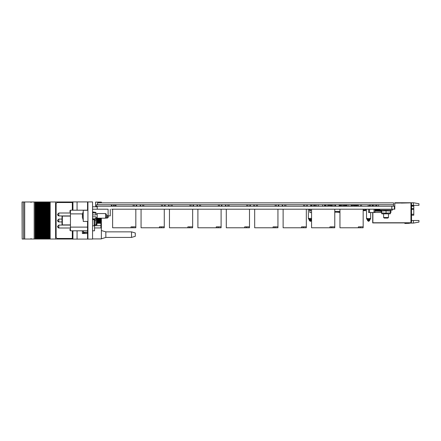 <?xml version="1.0" encoding="UTF-8"?>
<svg xmlns="http://www.w3.org/2000/svg" width="441" height="441" viewBox="0 0 441 441"><rect width="100%" height="100%" fill="white"/><g stroke="black" fill="none" stroke-linecap="round" stroke-linejoin="round"><path stroke-width="0.66" d="M297.24 206.217L291.925 206.217M291.341 206.217L286.325 206.217M262.924 206.217L257.913 206.217M234.507 206.217L229.496 206.217M206.09 206.217L201.079 206.217M177.679 206.217L172.663 206.217M149.262 206.217L144.246 206.217M126.738 206.217L121.727 206.217M358.346 227.76L363.175 227.76L363.175 226.834L358.346 226.834L358.346 227.76L339.956 227.76L339.956 209.21L334.851 209.21M341.571 206.201L340.243 206.201M333.457 206.217L333.142 206.201M332.023 206.201L328.446 206.217M324.025 206.217L319.008 206.217M268.823 206.217L263.806 206.217M240.406 206.201L235.389 206.217M211.989 206.217L206.972 206.217M183.572 206.217L178.561 206.201M155.155 206.217L150.144 206.217M339.465 206.201L339.101 206.217L339.234 205.291M339.101 204.734L339.101 206.201L335.612 206.217L335.612 204.734L335.612 206.201L335.248 206.201M329.929 227.76L334.758 227.76L334.758 226.834L329.929 226.834L329.929 227.76L311.539 227.76L311.539 209.21L306.434 209.21M311.048 206.201L310.685 206.217L310.707 204.817M310.685 204.734L310.685 206.201L307.195 206.217L307.195 204.734L307.195 206.201L306.831 206.201M283.028 209.188L278.017 209.21M282.631 206.201L282.268 206.217L282.29 204.817M282.268 204.734L282.268 206.201L278.778 206.217L278.778 204.734L278.778 206.201L278.414 206.201M254.617 209.188L249.6 209.21M254.214 206.201L253.851 206.217L253.873 204.817M253.851 204.734L253.851 206.201L250.361 206.217L250.361 204.734L250.361 206.201L249.997 206.201M226.2 209.188L221.184 209.21M225.798 206.201L225.434 206.217L225.456 204.817M225.434 204.734L225.434 206.201L221.944 206.217L221.944 204.734L221.944 206.201L221.58 206.201M197.783 209.188L192.767 209.21M197.381 206.201L197.022 206.217L197.072 204.8M197.022 204.734L197.022 206.201L193.527 206.217L193.527 204.734L193.527 206.201L193.164 206.201M169.366 209.188L164.35 209.21M168.969 206.201L168.605 206.217L168.622 204.817M168.605 204.734L168.605 206.201L165.11 206.217L165.11 204.734L165.11 206.201L164.747 206.201M140.949 209.188L135.933 209.21M140.552 206.201L140.188 206.217L140.205 204.734M140.188 204.734L140.188 206.201L136.693 206.217L136.693 204.734L136.693 206.201L136.33 206.201M111.645 209.188L394.436 209.188L394.436 206.217L96.469 206.217L96.469 204.734L111.33 204.734L111.33 206.217M111.645 206.217L111.33 206.201M374.944 211.013L381.184 211.289L380.803 211.283L380.803 210.12M374.944 209.662L375.473 209.662L374.944 209.795M376.085 211.013L376.653 211.013L376.085 211.283L376.085 209.662L376.653 209.662L376.085 209.795M377.264 211.013L377.832 211.013L377.264 211.283L377.264 209.662L377.832 209.662L377.264 209.795M378.444 211.013L379.012 211.013L378.444 211.283L378.444 209.662L379.012 209.662L378.444 209.795M379.624 211.013L380.192 211.283L379.624 211.283L379.734 209.662M309.224 220.335L309.224 219.651L309.224 220.335L310.15 221.261L310.15 220.798L310.701 220.798L310.701 219.783L311.114 219.348L311.506 219.535M367.849 206.217L367.849 205.848L369.332 205.848L369.332 206.217M369.856 218.422L369.282 219.348L367.904 219.348L368.318 219.783L367.904 219.805L366.78 219.221L366.548 218.576L370.633 218.576L369.795 219.651L369.795 220.335L368.863 220.798L368.863 219.783L369.282 219.348L369.674 219.535M368.863 221.261L369.795 220.335L368.863 221.261L368.318 221.261L367.392 220.335L367.392 219.651L368.318 221.261L368.863 221.261L368.863 220.798L368.318 220.798L368.863 220.798M306.341 226.834L301.512 226.834L301.512 227.76L306.341 227.76L306.341 209.188M277.924 226.834L273.095 226.834L273.095 227.76L277.924 227.76L277.924 209.188M249.507 226.834L244.678 226.834L244.678 227.76L249.507 227.76L249.507 209.188M221.09 226.834L216.261 226.834L216.261 227.76L221.09 227.76L221.09 209.188M192.673 226.834L187.844 226.834L187.844 227.76L192.673 227.76L192.673 209.188M164.256 226.834L159.427 226.834L159.427 227.76L164.256 227.76L164.256 209.188M135.839 226.834L131.01 226.834L131.01 227.76L135.839 227.76L135.839 209.188M411.519 205.903L413.752 205.903L413.752 215.186L411.519 215.186M375.561 209.188L375.561 209.651M87.908 202.485L87.539 202.485L87.539 210.285M87.539 221.426L87.539 222.545L87.908 222.545M87.908 238.515L87.539 238.515L87.539 222.545M131.556 237.44L131.556 231.867L135.271 232.98L135.271 236.326L131.556 237.44L105.829 237.44L105.829 231.867L101.375 230.527M72.434 239.072L87.72 239.072L87.72 238.515M72.434 201.928L87.72 201.928L87.72 202.485M83.911 233.498L83.911 232.517L84.865 232.517L84.865 233.498M87.539 232.517L84.865 232.517M43.968 239.016L43.968 201.984L43.317 201.984L43.317 239.016L43.306 201.984L43.306 239.016L44.8 239.016L44.789 201.984L44.8 239.016L46.288 239.016L46.272 201.984L46.288 239.016L47.771 239.016L47.76 201.984L47.771 239.016L47.76 201.984L48.262 201.984L48.262 239.016L48.256 201.984L72.313 201.984M22.144 201.984L22.144 239.016L22.05 201.984L37.865 201.984L37.865 239.016L37.86 201.984L39.354 201.984L39.354 239.016L39.348 201.984L40.335 201.984L40.335 239.016L40.043 239.016L40.043 201.984L40.059 239.016L38.554 239.016L38.554 201.984L38.571 239.016L37.072 239.016L37.072 201.984M40.335 239.016L40.335 201.984M40.837 201.984L40.837 239.016L40.996 201.984L40.352 201.984L40.346 239.016L40.831 239.016L40.831 201.984M40.996 239.016L41.542 239.016L41.526 201.984L41.818 201.984L41.818 239.016L41.526 239.016L41.526 201.984L40.996 201.984M41.818 239.016L41.818 201.984M43.306 239.016L41.834 239.016L41.834 201.984L42.319 201.984L42.319 239.016L42.314 201.984L43.306 201.984M44.806 239.016L44.806 201.984L43.968 201.984M44.806 201.984L45.291 201.984L45.291 239.016L45.285 201.984L46.774 201.984L46.774 239.016L46.768 201.984L47.76 201.984M37.072 239.016L36.377 239.016L36.377 201.984M36.377 239.016L35.589 239.016L35.589 201.984M22.144 239.016L35.589 239.016M72.313 239.016L49.739 239.016L49.739 201.984M49.739 239.016L48.951 239.016L48.951 201.984M48.951 239.016L47.771 239.016M108.337 215.858L108.337 217.176L107.411 218.102L107.411 215.858M83.266 210.285L83.266 221.426L87.908 221.426L87.908 210.285L83.266 210.285M95.388 218.576L95.895 218.471L95.895 219.293L92.924 219.756L92.924 219.056L95.895 218.471L95.895 216.785L92.549 216.785M92.549 214.927L95.895 214.927L95.895 212.419L92.924 211.956L92.924 213.24L92.549 213.24M106.479 214.464L106.479 217.248L105.553 218.179L105.553 213.538L106.479 214.464M105.553 213.538L97.196 213.538L97.196 218.179L105.553 218.179M82.522 216.586L82.39 215.103M87.539 210.192L70.45 210.192L70.45 230.808L87.539 230.808M94.556 224.866L94.556 230.808L92.549 230.808M70.45 216.09L62.368 216.09L61.999 216.459L62.368 216.09L62.368 224.91L61.999 224.541L61.999 216.459L61.999 219.061L58.807 219.061L58.807 221.939L57.413 220.544M100.581 218.179L100.818 222.413L100.399 223.135L100.399 218.179M100.25 218.179L100.25 223.135L100.785 223.14L100.785 222.468M99.831 222.413L99.831 218.587L99.831 222.413L100.25 223.135M99.208 218.179L99.208 223.135L99.627 222.413M99.06 218.179L99.208 223.135M98.641 222.413L98.641 218.587L98.641 222.413L99.06 223.135M98.023 218.179L98.023 223.135L98.437 222.413M97.874 218.179L98.023 223.135M97.455 222.413L97.455 218.587L97.455 222.413L97.874 223.135M101.375 218.179L101.375 238.89L92.549 238.89M100.785 218.179L100.785 218.532M99.605 218.179L99.605 218.549M98.426 218.179L98.426 218.565M97.246 218.179L97.246 218.582M97.246 222.418L97.103 223.14L97.56 222.6L97.246 223.14M98.238 222.76L98.426 223.14L98.426 222.435M99.418 222.777L99.605 223.14L99.605 222.451M100.598 222.793L100.785 223.14L101.375 222.126L100.785 223.14M92.549 225.792L94.131 225.792L94.131 219.568M97.103 217.716L96.915 224.866L96.243 224.866L96.243 220.5L96.86 217.716M70.45 224.91L62.368 224.91L61.999 224.541L61.999 221.939L58.807 221.939M106.314 217.501L105.653 218.08M381.586 212.865L381.867 213.83L390.224 213.83L390.505 211.085L385.467 210.787L381.586 211.085L381.586 210.396L381.586 212.865L385.467 213.163L390.505 212.865L390.224 213.83M379.734 209.188L379.734 210.12L392.363 210.12L392.363 209.188L392.363 210.12M388.46 217.501L383.631 217.501L384.205 218.08L387.887 218.08L388.46 217.501L388.46 213.83M311.539 218.99L309.736 219.348L310.15 219.783L310.15 220.798L311.539 220.395M310.15 221.261L310.701 221.261L310.701 220.798M367.507 219.535L368.318 219.783L368.318 220.798M113.607 204.734L113.591 206.201L113.591 204.734L113.591 206.201L114.241 206.201M116.005 204.734L116.005 206.201L115.989 204.734M115.989 206.217L115.355 206.201M82.252 214.905L83.266 211.608L82.252 214.905L82.539 215.048M82.544 214.949L82.544 216.763L82.252 216.807L83.266 220.109L82.252 216.807M70.45 225.097L58.807 225.097L58.807 227.975L57.413 226.58M70.45 213.025L58.807 213.025L57.413 214.42L58.807 213.025L57.413 214.42L58.807 213.025L57.413 214.42L58.807 213.025L57.413 214.42L58.807 213.025L57.413 214.42L58.807 213.025L57.413 214.42L58.807 213.025L57.413 214.42L58.807 213.025L58.807 215.903L57.887 215.561M370.633 212.512L370.633 218.576L370.22 219.403L369.277 219.805M310.15 219.783L308.992 219.535L308.38 218.576L308.38 209.21M311.539 219.684L311.109 219.805M30.997 202.447L31.46 201.984M30.997 238.553L31.46 239.016M391.806 209.188L391.806 206.217M92.549 206.757L97.268 206.757L97.268 209.188L97.268 206.217M339.862 204.751L341.18 204.751M339.862 204.734L339.862 205.291M311.732 204.734L311.732 206.03M376.956 204.734L376.956 206.217M354.261 204.734L354.261 205.379M363.968 210.655L364.713 210.655M354.873 204.734L354.873 205.291M351.725 204.751L353.302 204.751M350.981 204.734L350.981 206.217M351.725 204.734L351.725 206.217M354.046 204.734L354.046 205.379M353.302 204.734L353.302 205.291M356.3 204.734L356.3 205.291M357.971 204.734L357.971 205.291M342.685 204.751L343.5 204.751M343.5 204.734L343.5 206.217M344.245 204.734L344.245 206.217L344.404 205.346M341.18 204.734L341.18 206.201M331.693 204.751L332.023 204.751M330.948 204.734L330.948 206.201M331.693 204.734L331.693 206.201M315.497 204.751L316.814 204.751M314.758 204.734L314.758 206.217M315.497 204.734L315.497 206.217M311.026 204.734L311.026 205.401M334.873 204.734L334.873 205.291M334.708 204.734L334.708 206.03M327.757 204.734L327.757 206.217M326.086 204.734L326.086 206.217M318.485 204.734L318.485 206.217M316.814 204.734L316.814 206.217M347.161 204.734L347.161 206.217M348.831 204.734L348.831 206.217M330.805 204.734L330.805 205.291M370.434 204.751L372.011 204.751M372.011 204.734L372.011 206.217M372.755 204.734L372.755 206.217M369.69 204.734L369.69 206.217M370.434 204.734L370.434 206.217M311.539 210.677L310.266 210.677L310.266 209.21M310.266 210.693L309.527 210.693L309.527 209.21M364.894 210.655L363.318 210.655M363.175 210.677L363.318 210.065M364.894 210.12L364.894 210.677L365.639 210.677L365.639 209.188M373.422 204.734L373.422 206.217M375.098 204.734L375.098 206.217M324.328 204.734L324.328 206.217M322.658 204.734L322.658 206.201M375.473 209.662L375.484 209.188L375.473 209.651L376.085 209.651M376.653 209.651L377.264 209.651M377.832 209.651L378.444 209.651M379.012 209.662L379.023 209.188L379.012 209.651L379.624 209.651M380.803 210.804L380.192 210.804M379.624 210.804L379.012 210.804M378.444 210.804L377.832 210.804M377.264 210.804L376.653 210.804M376.085 210.804L375.473 210.804M381.184 212.441L374.944 212.441M375.473 211.013L375.473 209.795M376.653 211.013L376.653 209.795M376.653 209.662L376.653 209.188M376.085 209.188L376.085 209.662M377.832 211.013L377.832 209.795M377.832 209.662L377.832 209.188M377.264 209.188L377.264 209.662M379.012 211.013L379.012 209.795M378.444 209.188L378.444 209.662M380.192 211.013L380.192 210.12M379.624 209.188L379.624 209.662M376.664 209.651L376.664 209.188M377.843 209.651L377.843 209.188M339.956 211.415L334.758 211.415M334.89 212.16L334.758 212.441M339.956 212.441L337.045 212.16M309.224 218.857L308.38 218.582L309.163 218.422L311.478 218.416M310.144 219.783L309.345 219.535M310.701 221.261L311.539 220.726L310.701 221.261M366.548 218.576L366.548 209.188L366.548 218.576L367.392 218.857M363.175 226.834L363.175 209.188M334.758 226.834L334.758 209.188M301.512 227.76L283.122 227.76L283.122 209.188M254.705 227.76L254.705 209.188L254.705 227.76L273.095 227.76M244.678 227.76L226.288 227.76L226.288 209.188M216.261 227.76L197.877 227.76L197.877 209.188M187.844 227.76L169.46 227.76L169.46 209.188M159.427 227.76L141.043 227.76L141.043 209.188M131.01 227.76L112.626 227.76L112.626 209.188M372.871 204.734L372.871 206.217M372.684 212.512L372.684 222.953L410.593 222.953L372.871 222.766L372.871 212.512M409.755 222.953L404.838 223.482L409.386 223.322L410.13 222.953M404.838 223.482L409.386 223.322M409.419 222.953L407.241 223.135M376.234 204.734L376.234 206.217M411.519 220.483L413.377 220.483L413.377 223.08L410.009 223.08M413.377 202.744L418.95 203.725L418.95 205.346L413.377 205.346L413.377 202.744L394.805 202.744L394.805 203.058L410.593 202.877L401.304 203.058M394.436 209.188L394.805 209.188L394.805 203.058M413.377 220.483L418.95 220.483L418.95 222.099L413.377 223.08M410.593 202.877L410.962 202.877L410.962 222.749L372.888 222.749L372.888 212.512M410.962 202.877L411.519 203.433L411.519 222.192L410.962 222.749M413.377 205.346L411.519 205.346M339.956 212.16L334.758 212.16M363.175 210.026L364.123 210.026M365.159 209.188L365.159 210.12L364.602 210.026M363.175 210.065L364.018 210.026M324.559 205.379L325.508 205.291L325.508 206.217M327.878 206.217L327.878 205.291L330.849 205.291L330.849 206.201M322.536 206.201L322.658 205.291M329.901 205.346L329.019 205.379M330.292 205.291L329.967 205.379M339.427 205.291L339.945 205.291L339.945 206.03M334.708 205.291L335.287 205.291M344.404 205.291L347.161 205.291M341.18 205.291L340.32 205.291L340.32 206.201M344.245 205.379L344.801 205.379M345.639 205.379L346.196 205.379M344.801 205.291L344.801 206.217M345.639 205.291L345.639 206.217M346.196 205.291L346.196 206.217M344.801 205.346L344.245 205.346M353.781 205.379L354.338 205.379M355.17 205.379L355.727 205.379M356.565 205.379L357.122 205.379M357.122 206.217L357.122 205.291L358.423 205.291L358.423 206.217M355.727 206.217L355.727 205.291L356.565 205.291L356.565 206.217M354.338 206.217L354.338 205.291L355.17 205.291L355.17 206.217M353.781 206.217L353.781 205.291L352.48 205.291L352.48 206.217M355.727 205.346L355.17 205.346M390.902 210.12L390.902 212.534L390.505 212.534M377.066 212.441L380.407 212.441M309.847 210.693L309.847 212.534L311.539 212.534M381.586 212.534L381.184 212.534L381.184 210.12M369.558 212.512L374.012 212.512M368.626 209.188L368.626 212.534L369.558 212.534L369.558 209.21L374.012 209.21L374.012 212.534L374.944 212.534L374.944 209.188M111.606 204.734L111.606 206.201M112.031 206.217L111.606 204.817M111.81 204.734L112.003 205.875L112.725 206.217M111.849 206.063L111.639 204.8L111.849 206.063M140.414 204.734L140.607 205.875L141.324 206.217M136.677 204.817L136.252 206.217M135.558 206.217L136.275 205.875L136.467 204.734M136.093 206.03L136.456 204.773M136.66 204.734L136.434 206.063M169.046 206.217L168.638 204.8M168.831 204.734L169.024 205.875L169.741 206.217M165.094 204.817L164.669 206.217M163.975 206.217L164.691 205.875L164.884 204.734M168.864 206.063L168.655 204.8M164.51 206.03L164.873 204.773M165.055 204.8L164.851 206.063M197.248 204.734L197.441 205.875L198.158 206.217M193.511 204.817L193.086 206.217M192.386 206.217L193.108 205.875L193.301 204.734M192.926 206.03L193.29 204.773M193.472 204.8L193.268 206.063M225.88 206.217L225.472 204.8M225.665 204.734L225.853 205.875L226.575 206.217M221.928 204.817L221.498 206.217M220.803 206.217L221.525 205.875L221.718 204.734M225.698 206.063L225.489 204.8M221.343 206.03L221.707 204.773M221.889 204.8L221.685 206.063M254.297 206.217L253.889 204.8M254.077 204.734L254.27 205.875L254.992 206.217M250.345 204.817L249.915 206.217M249.22 206.217L249.942 205.875L250.135 204.734M254.115 206.063L253.906 204.8M249.76 206.03L250.124 204.773M250.306 204.8L250.102 206.063M282.714 206.217L282.306 204.8M282.494 204.734L282.687 205.875L283.409 206.217M278.756 204.817L278.332 206.217M277.637 206.217L278.359 205.875L278.552 204.734M282.532 206.063L282.323 204.8M278.177 206.03L278.541 204.773M278.723 204.8L278.519 206.063M311.131 206.217L310.723 204.8M310.911 204.734L311.103 205.875L311.826 206.217M307.173 204.817L306.749 206.217M306.054 206.217L306.776 205.875L306.969 204.734M310.949 206.063L310.74 204.8M306.776 205.875L306.958 204.773M307.14 204.8L306.93 206.063M339.548 206.217L339.14 204.8M339.327 204.734L339.52 205.875L340.243 206.217M335.59 204.817L335.166 206.217M334.471 206.217L335.193 205.875L335.386 204.734M339.361 206.063L339.157 204.8M335.006 206.03L335.375 204.773M335.557 204.8L335.347 206.063M376.085 209.469L375.561 209.469M92.549 201.928L87.908 201.928L87.908 239.072L92.549 239.072L92.549 201.928M87.539 209.729L87.908 209.729M87.539 221.988L87.908 221.988M101.375 202.877L101.375 202.11L95.614 202.11L95.614 206.757M83.426 232.291L87.539 232.291M77.081 201.928L77.081 210.192M77.081 230.808L77.081 239.072M82.335 230.808L82.335 233.498L87.539 233.498M94.556 225.698L100.912 225.698L100.912 227.931L94.556 227.931M97.103 223.284L100.912 223.284L100.912 222.925M106.479 215.858L110.272 215.858L110.272 209.21M100.912 225.698L100.912 223.284M83.911 232.517L83.426 232.517M23.643 201.984L23.643 239.016L23.649 201.984M38.863 239.016L38.863 201.984M37.375 239.016L37.375 201.984M55.599 239.016L55.583 201.984L55.599 239.016M47.468 239.016L47.468 201.984M24.69 201.984L24.69 239.016M34.194 201.984L34.194 239.016M45.98 239.016L45.98 201.984M43.009 239.016L43.009 201.984M43.808 201.984L43.808 239.016L43.802 201.984M44.497 239.016L44.497 201.984M72.313 202.54L57.071 202.54L56.139 203.466L56.139 237.534L57.071 238.46L72.313 238.46M92.549 218.471L92.924 218.471L92.924 219.056L94.462 218.758M95.895 213.24L92.924 212.656M106.479 215.688L108.095 215.688L108.095 209.188L92.549 209.188M70.45 230.456L69.987 230.456L69.987 229.816L70.45 229.816M69.987 229.849L70.45 229.849M69.987 229.816L69.987 229.21L70.45 229.21M69.987 229.21L70.45 229.138M70.45 210.544L69.987 210.544L69.987 211.482L70.45 211.482M69.987 211.482L69.987 212.187L70.45 212.187M69.987 210.616L70.45 210.616M99.831 218.587L100.068 218.179M99.627 218.587L99.39 218.179M98.641 218.587L98.878 218.179M98.437 218.587L98.205 218.179M97.455 218.587L97.693 218.179M97.252 218.587L97.103 218.328M97.252 222.413L97.103 222.672M94.528 219.508L94.991 220.5L94.991 224.866L94.313 224.866L96.871 224.866M94.991 220.5L96.243 220.5M96.243 224.866L96.722 223.824M97.571 204.734L97.571 202.877L393.593 202.877L393.593 204.734L103.9 204.734M390.505 210.396L390.505 211.085L390.505 210.396M386.046 212.865L386.046 211.085M390.505 212.865L390.505 211.085M380.803 211.013L381.184 211.013M309.224 220.103L310.15 220.798M309.163 218.422L309.736 219.348M367.325 218.422L367.904 219.348M360.198 226.834L360.198 227.76M331.786 226.834L331.786 227.76M303.369 226.834L303.369 227.76M274.952 226.834L274.952 227.76M246.536 226.834L246.536 227.76M218.119 226.834L218.119 227.76M189.702 226.834L189.702 227.76M161.285 226.834L161.285 227.76M132.868 226.834L132.868 227.76M413.752 206.179L411.519 206.179M411.519 208.643L413.752 208.643M413.752 209.299L411.519 209.299M411.519 214.26L413.752 214.26M111.584 206.201L111.584 204.734M376.085 209.602L375.561 209.602M376.085 209.596L375.561 209.596M87.539 209.172L87.908 209.172M87.539 203.042L87.908 203.042M87.539 237.958L87.908 237.958M72.925 201.928L72.925 210.192M72.925 230.808L72.925 239.072M47.485 239.016L47.485 201.984M50.18 239.016L50.18 201.984M83.211 233.498L83.211 230.808M83.426 230.808L83.426 233.498L83.426 230.808M35.032 239.016L35.032 201.984M49.254 239.016L49.254 201.984M49.833 239.016L49.833 201.984M48.422 239.016L48.422 201.984M46.939 239.016L46.939 201.984M45.996 239.016L45.996 201.984M46.288 239.016L46.288 201.984M44.513 239.016L44.513 201.984M43.031 239.016L43.031 201.984M37.088 239.016L37.088 201.984M38.031 239.016L38.031 201.984M36.542 239.016L36.542 201.984M35.892 239.016L35.892 201.984M35.109 239.016L35.109 201.984M39.514 239.016L39.514 201.984M42.485 239.016L42.485 201.984M45.451 239.016L45.451 201.984M82.412 213.907L70.45 213.907M87.539 227.093L70.45 227.093M361.554 204.734L361.554 206.217M342.685 204.734L342.685 206.217M341.571 204.734L341.571 206.217M360.44 204.734L360.44 206.217M333.142 204.734L333.142 206.217M314.268 204.734L314.268 206.217M313.154 204.734L313.154 206.217M332.023 204.734L332.023 206.217M304.725 204.734L304.725 206.217M285.856 204.734L285.856 206.217M284.737 204.734L284.737 206.217M303.612 204.734L303.612 206.217M256.32 204.734L256.32 206.217L256.32 204.734M275.195 204.734L275.195 206.217L275.195 204.734M276.309 204.734L276.309 206.217M257.439 204.734L257.439 206.217M247.892 204.734L247.892 206.217M229.022 204.734L229.022 206.217M227.909 204.734L227.909 206.217M246.778 204.734L246.778 206.217M219.475 204.734L219.475 206.217M200.605 204.734L200.605 206.217M199.492 204.734L199.492 206.217M218.361 204.734L218.361 206.217M191.058 204.734L191.058 206.217M172.188 204.734L172.188 206.217M171.075 204.734L171.075 206.217M189.944 204.734L189.944 206.217M162.641 204.734L162.641 206.217M143.772 204.734L143.772 206.217M142.658 204.734L142.658 206.217M161.527 204.734L161.527 206.217M134.224 204.734L134.224 206.217M115.355 204.734L115.355 206.217M114.241 204.734L114.241 206.217M133.11 204.734L133.11 206.217M131.556 231.867L105.829 231.867M72.313 201.928L72.313 210.192M72.313 230.808L72.313 239.072M105.829 237.44L101.375 238.774M105.625 218.102L107.411 218.102M92.549 219.293L92.924 219.293M92.549 212.419L92.924 212.419M95.895 214.001L97.196 214.001M95.895 217.716L97.196 217.716M83.266 211.603L82.252 214.927M82.533 216.713L82.533 214.999M82.252 216.79L83.266 220.109M101.375 218.874L100.972 218.179M98.238 223.14L98.745 222.589L98.426 223.14M99.313 222.959L99.605 223.14L99.931 222.584L99.605 223.14M58.807 225.097L57.413 226.492L58.807 225.097M58.807 227.975L70.45 227.975M58.807 219.061L57.413 220.456L58.807 219.061M58.741 221.939L57.887 221.597M58.741 227.975L57.887 227.633M70.45 215.903L58.807 215.903L57.413 214.508M393.477 206.217L393.477 204.734M378.621 206.217L378.621 204.734M381.867 210.12L381.586 210.396M383.631 213.83L383.631 217.501"/></g></svg>
